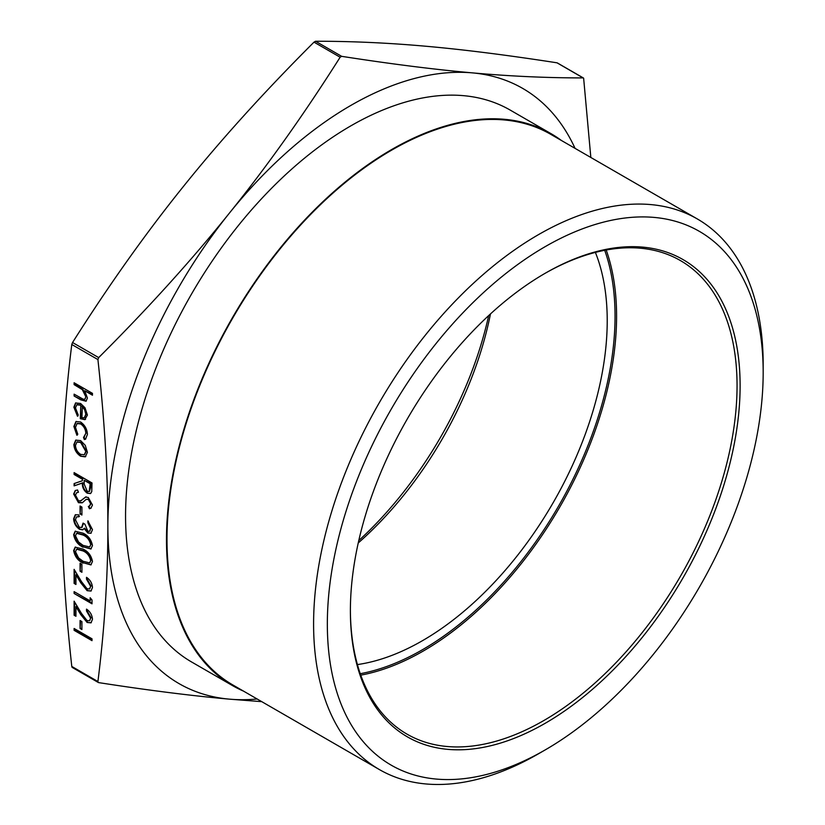 <?xml version="1.0" encoding="UTF-8"?>
<svg xmlns="http://www.w3.org/2000/svg" width="825" height="825" viewBox="0 0 825 825"><rect width="100%" height="100%" fill="white"/><g stroke="black" fill="none" stroke-linecap="round" stroke-linejoin="round"><path stroke-width="1.24" d="M232.475 685.575L191.544 661.949A318.625 183.965 -60 0 1 125.555 516.089A318.625 183.965 -60 0 1 264.639 195.432A318.625 183.965 -60 0 1 510.17 110.065L551.1 133.702A318.625 183.965 120 0 0 305.57 219.058A318.625 183.965 120 0 0 166.485 539.715A318.625 183.965 120 0 0 232.475 685.575A318.625 183.965 120 0 0 243.561 691.144M606.2 250.027A273.415 157.853 -60 0 1 616.584 316.181A273.415 157.853 -60 0 1 360.762 675.139M604.715 250.305A272.322 157.224 -60 0 1 615.048 316.181A272.322 157.224 -60 0 1 360.267 673.705M697.331 218.955L550.739 134.32A317.903 183.542 120 0 0 305.766 219.491A317.903 183.542 120 0 0 166.99 539.416A317.903 183.542 120 0 0 232.836 684.956L379.428 769.591A317.903 183.542 120 0 0 538.385 753.844L545.263 749.873A308.179 177.932 -60 0 1 327.339 624.061A308.179 177.932 -60 0 1 545.253 246.613A308.179 177.932 -60 0 1 763.177 372.426L763.177 364.495A317.903 183.542 120 0 0 697.331 218.955A317.903 183.542 120 0 0 452.358 304.126A317.903 183.542 120 0 0 313.593 624.061A317.903 183.542 120 0 0 379.428 769.591M357.421 664.579A261.267 150.841 120 0 0 607.221 320.698A261.267 150.841 120 0 0 595.392 252.409M358.246 542.963A261.267 150.841 120 0 0 490.473 313.933M488.678 315.583A270.992 156.451 -60 0 1 358.782 540.581M544.49 273.673A273.415 157.853 -60 0 1 680.429 260.576A273.415 157.853 -60 0 1 737.055 385.739A273.415 157.853 -60 0 1 617.708 660.887A273.415 157.853 -60 0 1 407.014 734.137A273.415 157.853 -60 0 1 350.388 609.861M740.118 385.739A275.581 159.112 120 0 0 545.253 273.23A275.581 159.112 120 0 0 350.388 610.748A275.581 159.112 120 0 0 545.253 723.257A275.581 159.112 120 0 0 740.118 385.739M575.056 148.366A343.643 198.402 120 0 0 472.354 72.868C510.005 76.251 546.923 77.932 583.131 77.911L556.999 62.813C507.427 55.131 463.867 49.613 426.319 46.283C388.678 42.9 351.749 41.219 315.542 41.25L314.005 42.137C264.433 91.637 220.873 139.786 183.325 186.574C145.685 233.32 108.756 285.295 72.548 342.519L71.785 344.489C65.093 397.825 61.782 449.563 61.823 499.723C61.782 549.821 65.093 605.395 71.785 666.445L72.043 667.239M98.062 682.265L97.917 681.533C104.6 628.196 107.91 576.458 107.869 526.298C107.91 476.2 104.6 420.626 97.917 359.576L98.68 357.607C148.252 308.107 191.812 259.958 229.36 213.159C267.011 166.423 303.93 114.438 340.137 57.224L341.674 56.337C391.246 64.03 434.816 69.537 472.354 72.868A343.643 198.402 120 0 0 229.36 213.159A343.643 198.402 120 0 0 107.869 526.298A343.643 198.402 120 0 0 229.36 699.146C191.812 695.815 148.252 690.308 98.68 682.615L98.062 682.265L98.68 682.615M583.636 78.2L590.834 157.472M83.511 437.528L85.81 433.352C85.645 429.412 83.933 426.278 80.685 423.926L77.055 423.586L75.477 427.402L77.777 434.218L76.89 435.26L73.879 426.453L75.972 421.534L80.541 421.988C84.872 425.05 87.161 429.196 87.419 434.424L85.511 439.209L84.346 439.57L83.511 437.528L84.418 437.085M80.613 440.591L85.253 445.335L87.419 452.347L85.264 456.844L80.613 456.225C76.467 453.399 74.219 449.501 73.879 444.531L75.735 440.137L80.613 440.591M80.273 501.146L85.563 497.083L88.285 497.506L92.472 505.013L90.915 508.2L89.44 508.767L88.337 506.457L89.492 505.972L90.626 503.745L88.368 499.403L86.047 499.434L82.294 502.807L78.488 502.714L73.642 494.01L75.23 490.545L77.56 489.978L78.468 492.257L76.684 492.742L75.477 495.072L78.519 500.878L81.293 500.651M89.739 505.818L91.142 503.446L88.873 499.104L86.047 499.434M80.077 513.965L80.077 506.014L81.912 507.076L81.912 515.027L80.077 513.965L80.582 506.313M87.821 531.166L89.543 531.3L90.626 528.629L87.873 522.71L87.873 520.853L92.472 529.66L90.925 533.27L87.811 533.012L84.129 528.474L82.603 529.836L79.427 529.227C75.787 526.618 73.858 523.122 73.642 518.739L75.261 514.8L78.922 514.893L78.922 516.749L76.447 516.935L75.477 519.832L79.272 527.288L81.685 527.453L83.057 523.112L84.892 524.174L87.821 531.166M83.139 529.609L79.427 529.227M79.437 516.45L76.447 516.935M83.047 547.222C77.952 544.799 74.817 540.612 73.642 534.662L75.178 531.248L83.047 533.177C88.131 535.497 91.276 539.622 92.472 545.531L90.905 549.007L83.562 546.934C78.457 544.5 75.323 540.313 74.157 534.363L73.642 534.662M80.077 571.22L80.077 563.269L81.912 564.331L81.912 572.282L80.077 571.22L80.582 563.558M87.007 588.741L89.482 588.957L90.626 586.348L86.501 579.171L86.501 577.314C90.131 579.758 92.122 583.151 92.472 587.503L91.008 591.04L87.141 590.679L80.726 582.78L75.941 574.85L75.941 584.471L74.106 583.409L74.106 569.363L81.51 581.656L87.007 588.741M90.172 600.909L90.172 597.723L92.008 600.002L92.008 603.817L74.106 593.484L74.106 591.628L90.172 600.909L90.688 598.362M87.007 620.544L89.482 620.771L90.626 618.152L86.501 610.974L86.501 609.118C90.131 611.562 92.122 614.955 92.472 619.307L91.008 622.844L87.141 622.483L80.726 614.594L75.941 606.653L75.941 616.275L74.106 615.223L74.106 601.167L81.51 613.47L87.007 620.544M80.077 628.475L80.077 620.524L81.912 621.576L81.912 629.537L80.077 628.475L80.582 620.812M74.106 630.331L74.106 628.475L92.008 638.808L92.008 640.664L74.106 630.331L74.611 628.763M74.106 384.615L74.106 382.759L92.472 393.36L92.472 395.216L84.717 390.741L87.419 398.052L86.037 401.218L80.788 399.867L74.106 396.01L74.106 394.154L83.232 399.218L84.923 399.166L85.81 396.794L82.345 389.658L74.106 384.615L74.611 383.058M83.047 563.135C77.952 560.701 74.817 556.514 73.642 550.564L75.178 547.15L83.047 549.079C88.131 551.409 91.276 555.524 92.472 561.433L90.905 564.919L83.562 562.836C78.457 560.402 75.323 556.215 74.157 550.265L73.642 550.564M74.106 474.468L74.106 472.612L92.008 482.955L91.761 491.638L90.513 493.577L87.223 493.175C83.748 490.555 82.129 487.183 82.366 483.048L74.106 485.873L74.106 483.574L82.366 480.748L82.366 479.243L74.106 474.468L74.611 472.911M80.303 405.157L76.838 404.776L75.477 407.89L78.231 415.037L77.488 416.254L73.879 407.189L75.56 402.982L80.613 403.477L84.975 407.746L87.419 415.058L84.841 419.657L80.303 418.677L80.809 404.858L77.107 404.642M85.583 419.337L80.303 418.677M261.762 701.652L229.36 699.146A343.643 198.402 120 0 0 257.163 698.992M763.177 372.426A308.179 177.932 -60 0 1 545.263 749.873M561.464 140.518A318.625 183.965 120 0 0 551.1 133.702M92.472 394.628L84.717 390.741M86.285 401.053L81.293 399.578L74.106 396.01M74.611 395.722L74.611 394.453M85.161 398.991L85.81 396.794M86.326 396.495L82.861 389.359L82.345 389.658M82.861 389.359L74.611 384.316M92.008 640.076L74.611 630.032M81.912 628.939L80.582 628.176M89.729 620.596L90.626 618.152M91.142 617.863L87.007 610.686L86.501 610.974M87.007 610.686L87.007 609.448M91.245 622.689L87.141 622.483M87.656 622.184L81.232 614.295L76.447 606.365L75.941 606.653M75.941 615.687L74.106 615.223M74.611 614.924L74.611 602.023M92.008 603.23L74.106 593.484M74.611 593.185L74.611 591.927M89.729 588.792L90.626 586.348M91.142 586.049L87.007 578.872L86.501 579.171M87.007 578.872L87.007 577.644M91.245 590.886L87.141 590.679M87.656 590.38L81.232 582.491L76.447 574.551L75.941 574.85M75.941 583.883L74.106 583.409M74.611 583.12L74.611 570.209M81.912 571.684L80.582 570.921M74.157 550.265L75.446 547.027M91.142 564.754L83.562 562.836M89.719 562.702L91.142 560.134C90.059 555.524 87.532 552.358 83.573 550.646L76.931 549.089M90.626 560.433C89.554 555.823 87.027 552.657 83.057 550.945L76.663 549.213L75.477 551.688L78.55 557.896L83.057 561.278L89.482 562.856L91.142 560.134M74.157 534.363L75.446 531.114M91.142 548.852L83.562 546.934M89.719 546.789L91.142 544.232C90.059 539.622 87.532 536.456 83.573 534.744L76.931 533.187M90.626 544.531C89.554 539.921 87.027 536.755 83.057 535.033L76.663 533.311L75.477 535.786L78.55 541.994L83.057 545.377L89.482 546.954L91.142 544.232M89.801 531.125L90.626 528.629M91.142 528.33L88.388 522.421L87.873 522.71M88.388 522.421L88.388 521.307M91.173 533.105L87.811 533.012M88.327 532.723L84.645 528.175L84.129 528.474M79.932 528.938C76.292 526.329 74.374 522.833 74.157 518.44L73.642 518.739M74.157 518.44L75.529 514.666M81.922 527.288L83.542 523.39M81.912 514.439L80.582 513.666M82.552 502.642L79.004 502.415L74.157 493.711L73.642 494.01M74.157 493.711L75.487 490.411M78.375 492.04L76.952 492.608M80.788 500.847L86.078 496.794M91.163 508.045L89.44 508.767M89.946 508.478L88.894 506.261M91.142 503.446L90.626 503.745M79.004 502.415L78.488 502.714M90.76 493.412L87.223 493.175M87.728 492.876C84.263 490.267 82.644 486.884 82.882 482.749L82.366 483.048M82.882 482.749L74.106 485.873M74.611 485.574L74.611 483.398M82.366 479.243L82.366 480.748M82.882 478.943L74.611 474.179M89.44 491.329L90.688 487.327L90.688 483.45L84.202 480.305L84.181 484.069L87.223 491.318L89.193 491.504L90.172 483.749L84.202 480.305M90.688 483.45L90.172 483.749M85.769 456.545L80.613 456.225M81.118 455.936C76.983 453.1 74.735 449.202 74.384 444.232L73.879 444.531M74.384 444.232L76.003 439.993M84.532 454.575L86.326 451.11L81.108 442.138L77.21 441.922M80.602 454.369L84.284 454.73L85.81 451.409L80.602 442.437L76.942 442.056L75.477 445.448C75.745 449.233 77.447 452.213 80.602 454.369M86.326 451.11L85.81 451.409M85.748 439.044L84.346 439.57M84.862 439.271L84.057 437.312M84.026 437.24L85.81 433.352M86.326 433.063C86.161 429.124 84.449 425.978 81.19 423.637L80.685 423.926M81.19 423.637L77.323 423.452M77.406 434.971L74.384 426.154L73.879 426.453M74.384 426.154L76.23 421.4M77.993 415.955L74.384 406.89L73.879 407.189M74.384 406.89L75.828 402.847M80.809 418.378L80.809 404.858M84.593 417.512L86.326 413.923L85.099 409.324L82.418 405.983L81.912 417.749L84.346 417.677L85.81 414.222L84.583 409.623L81.912 406.282M85.099 409.324L84.583 409.623M86.326 413.923L85.81 414.222M97.917 681.533L71.785 666.445M98.68 357.607L72.548 342.519M341.674 56.337L315.542 41.25M71.785 344.489L97.917 359.576M314.005 42.137L340.137 57.224M83.573 550.646L83.057 550.945M83.573 534.744L83.057 535.033M90.688 487.327L90.172 487.627M557.36 62.937L583.409 77.983M72.27 667.456L98.319 682.502M89.482 562.856L89.997 562.557M76.663 549.213L77.179 548.924M89.482 546.954L89.997 546.655M76.663 533.311L77.179 533.012M81.685 527.453L82.201 527.165M89.543 531.3L90.059 531.001M76.684 492.742L77.199 492.442M89.193 491.504L89.708 491.205M76.942 442.056L77.457 441.757M77.055 423.586L77.571 423.297M76.838 404.776L77.354 404.477M84.346 417.677L84.862 417.378"/></g></svg>
